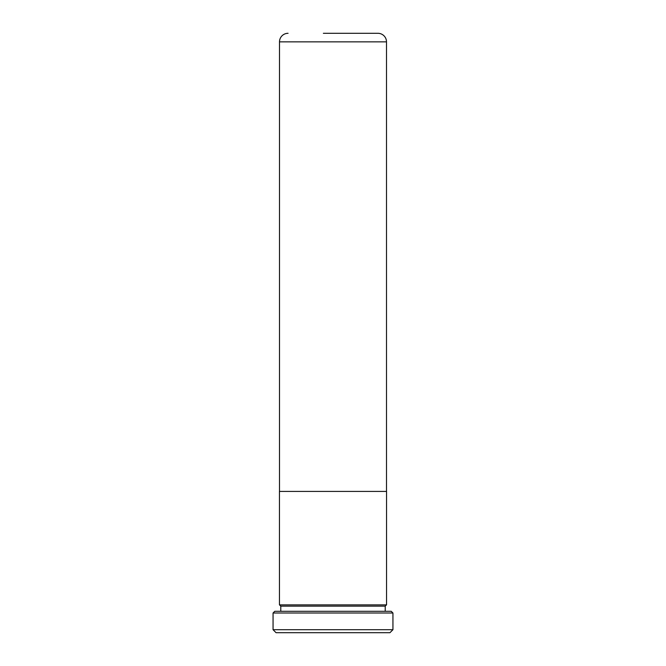 <?xml version="1.0" encoding="UTF-8"?>
<svg xmlns="http://www.w3.org/2000/svg" width="666" height="666" viewBox="0 0 666 666"><rect width="100%" height="100%" fill="white"/><g stroke="black" fill="none" stroke-linecap="round" stroke-linejoin="round"><path stroke-width="1" d="M386.496 491.416L386.496 41.866L279.504 41.866L279.504 491.416M323.368 33.3L377.93 33.3A8.566 8.566 0 0 1 386.496 41.866M288.07 33.3A8.566 8.566 0 0 0 279.504 41.866M386.546 491.416L279.454 491.416L279.454 604.87L386.546 604.87L386.546 491.416M392.94 629.703L389.943 632.7L276.057 632.7L273.06 629.703L392.94 629.703L392.94 613.003L273.06 613.003L274.775 611.296L391.225 611.296L392.94 613.003M280.786 611.296L280.786 606.152L385.214 606.152L386.496 604.87M280.786 606.152L279.504 604.87M385.214 611.296L385.214 606.152M273.06 629.703L273.06 613.003M377.93 33.3L342.632 33.3"/></g></svg>
